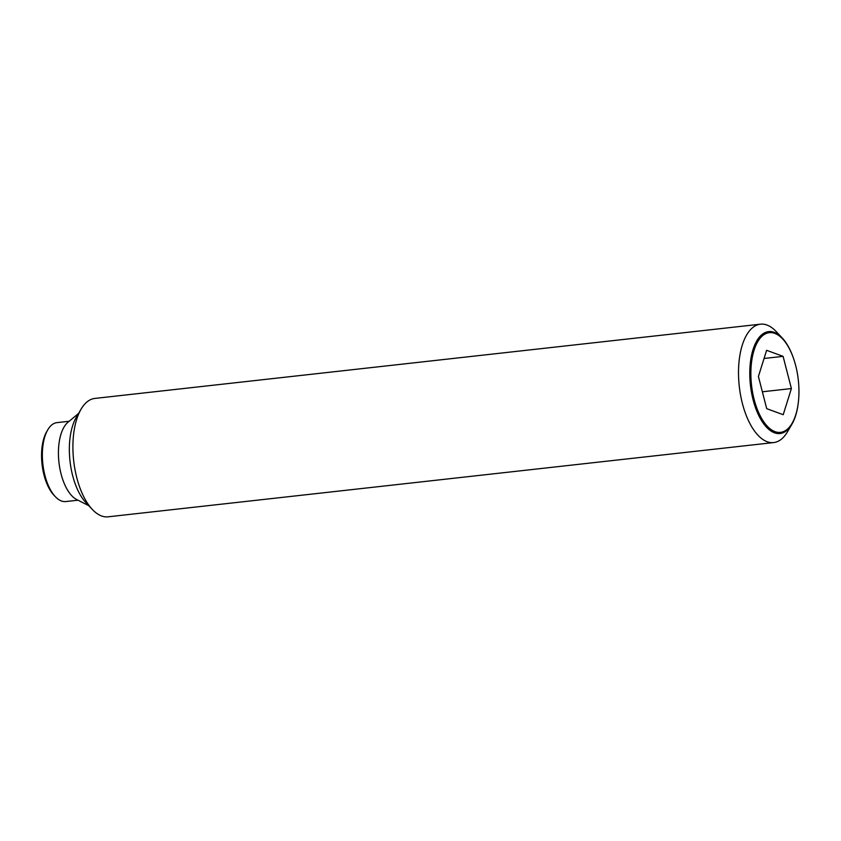 <?xml version="1.0" encoding="UTF-8"?>
<svg xmlns="http://www.w3.org/2000/svg" width="841" height="841" viewBox="0 0 841 841"><rect width="100%" height="100%" fill="white"/><g stroke="black" fill="none" stroke-linecap="round" stroke-linejoin="round"><path stroke-width="1.26" d="M782.235 337.987L776.232 331.596A59.564 27.953 83.6 0 0 766.96 325.036A59.564 27.953 83.6 0 0 760.464 324.184A59.564 27.953 83.6 0 0 738.713 379.68A59.564 27.953 83.6 0 0 767.171 441.725A59.564 27.953 83.6 0 0 773.667 442.576A59.564 27.953 83.6 0 0 787.418 431.885L791.865 424.316A51.269 24.063 -96.4 0 1 774.435 432.789A51.269 24.063 -96.4 0 1 749.773 373.562A51.269 24.063 -96.4 0 1 774.256 332.353A51.269 24.063 -96.4 0 1 782.235 337.987A51.269 24.063 -96.4 0 1 794.125 360.2A51.269 24.063 -96.4 0 1 794.198 360.411M760.464 324.184L94.854 398.424A59.564 27.953 83.6 0 0 81.104 409.115A59.564 27.953 83.6 0 0 92.289 509.404A59.564 27.953 83.6 0 0 101.561 515.964A59.564 27.953 83.6 0 0 108.058 516.816L773.667 442.576M81.104 409.115L76.321 417.273A50.628 23.758 83.6 0 0 85.824 502.519L92.289 509.404M78.549 413.467L68.026 422.214A40.704 19.101 83.6 0 0 58.954 462.361A40.704 19.101 83.6 0 0 76.647 499.512L88.841 505.725M798.593 399.811A51.269 24.063 -96.4 0 1 798.572 400.032A51.269 24.063 -96.4 0 1 791.865 424.316M750.866 373.698A50.155 23.537 83.6 0 0 772.932 430.708A50.155 23.537 83.6 0 0 798.614 399.591A50.155 23.537 83.6 0 0 798.95 391.317A50.155 23.537 83.6 0 0 794.261 360.621A50.155 23.537 83.6 0 0 767.36 333.068A50.155 23.537 83.6 0 0 750.866 373.698M69.172 421.267L56.988 422.624A39.706 18.628 83.6 0 0 47.811 429.751A39.706 18.628 83.6 0 0 55.275 496.611A39.706 18.628 83.6 0 0 61.456 500.984A39.706 18.628 83.6 0 0 65.787 501.551L77.971 500.195M47.811 429.751L46.749 431.57A37.719 17.703 83.6 0 0 53.835 495.086L55.275 496.611M762.367 391.79L791.392 388.553L783.202 414.708L766.708 408.663L758.414 376.463L766.614 350.308L783.097 356.353L764.048 358.476M783.097 356.353L791.392 388.553"/></g></svg>

